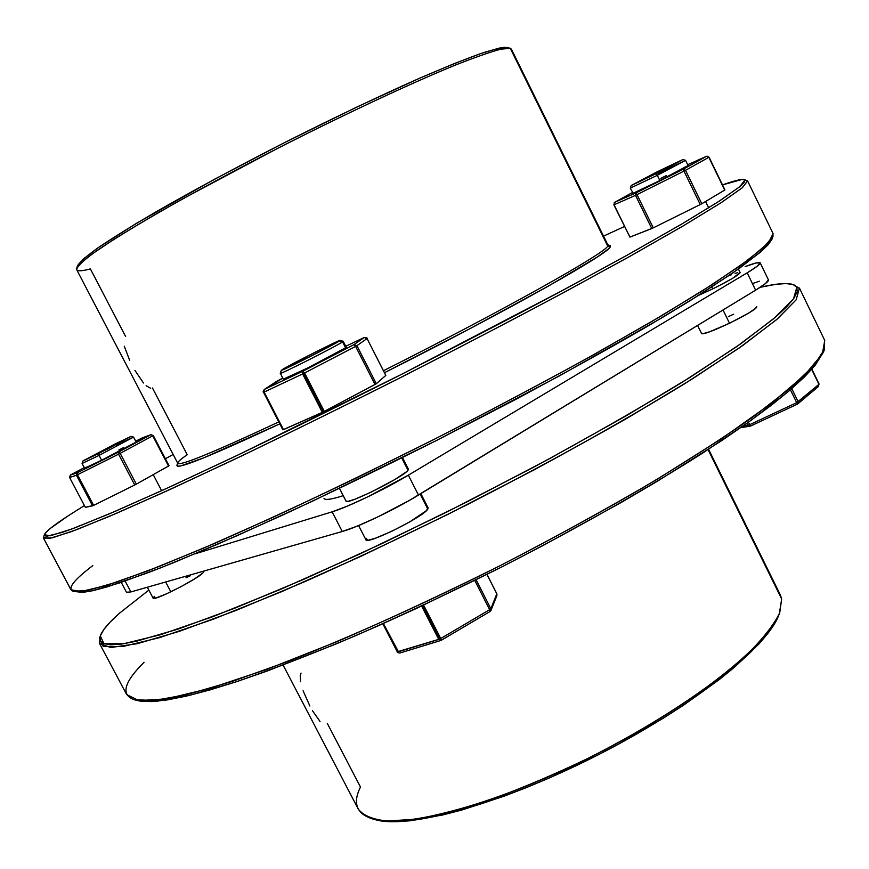 <?xml version="1.0" encoding="UTF-8"?>
<svg xmlns="http://www.w3.org/2000/svg" width="869" height="869" viewBox="0 0 869 869"><rect width="100%" height="100%" fill="white"/><g stroke="black" fill="none" stroke-linecap="round" stroke-linejoin="round"><path stroke-width="1.3" d="M125.614 336.499L90.387 268.912C80.448 271.573 75.875 271.378 76.689 268.336C78.949 264.589 85.922 258.517 97.61 250.12C112.047 240.431 130.839 228.786 153.998 215.186C192.429 193.124 236.498 169.39 286.205 143.982C351.391 111.047 414.089 81.914 456.486 64.643C475.962 56.985 490.876 51.792 501.25 49.077L510.299 48.349L507.746 47.513C503.379 47.111 494.396 49.131 480.785 53.552C464.546 59.407 444.189 67.619 419.716 78.167C379.536 95.981 334.728 117.326 285.314 142.223C236.042 167.402 192.353 190.941 154.248 212.851C131.284 226.364 112.633 237.943 98.316 247.6C86.704 255.964 79.774 262.025 77.515 265.784L83.239 259.06L98.001 247.806L136.759 223.148L214.654 179.155L284.902 142.429L356.062 107.398L419.564 78.243L454.118 63.643L480.763 53.563L498.708 48.219L504.335 47.295L510.309 48.349L500.924 49.153C490.094 52.031 474.496 57.517 454.118 65.599C409.755 83.815 344.33 114.404 277.526 148.414L183.848 198.251C156.42 213.698 133.12 227.396 113.937 239.344L92.005 254.096C82.001 261.754 76.896 266.957 76.7 269.716L177.754 463.275C180.035 466.132 213.709 452.347 278.786 421.921C210.591 453.781 176.918 467.392 177.743 462.764C178.254 461.385 181.415 458.702 187.237 454.715L152.455 387.987M610.212 245.645L610.244 246.839L608.104 249.142L597.101 257.126L548.263 286.173L469.054 329.145L384.467 372.703C506.236 311.504 609.441 253.237 610.244 246.839L607.703 245.992C606.736 252.292 504.194 310.037 383.457 370.726C504.194 310.037 606.736 252.292 607.703 245.992L510.309 48.349L607.703 245.992L607.92 245.036L511.406 49.175L510.288 48.349M177.645 463.068L176.939 465.263C176.07 470.075 210.352 456.268 279.785 423.866L203.368 457.996L180.806 465.882L177.765 466.208L176.896 465.436L178.134 463.622M44.362 534.707L43.537 537.248L49.316 538.519L70.802 531.85L108.81 516.599L162.992 492.68L231.458 460.787C283.218 435.988 338.008 409.06 395.862 379.97C453.727 350.5 508.593 321.943 560.472 294.298L629.102 256.8L683.338 225.831L721.227 202.64L742.354 187.704L747.557 180.85L744.961 179.992L739.682 186.781L718.554 201.597L680.785 224.626L626.777 255.377L558.485 292.636C506.888 320.096 452.325 348.48 394.798 377.776C337.302 406.692 282.827 433.49 231.371 458.169L163.285 489.953L109.396 513.818L71.562 529.091L50.152 535.836L44.362 534.674C45.655 531.589 53.639 525.267 68.314 515.73L50.196 528.515L45.612 532.751L44.308 535.391L46.524 536.282L62.242 532.393L76.016 527.407L115.653 511.135L170.802 486.51L239.496 454.291L402.032 374.104L562.949 290.235L629.732 253.737L682.437 223.648L719.26 201.141L739.845 186.65L744.255 182.371L744.961 179.992L742.191 179.427L722.497 184.912C734.424 180.654 741.691 178.884 744.309 179.579L747.644 181.002L742.007 187.997L721.031 202.759L683.957 225.462L631.155 255.649L564.437 292.169C513.992 319.097 460.472 347.013 403.868 375.919C347.122 404.519 292.983 431.23 241.463 456.019L172.594 488.302L117.043 513.079L76.83 529.59L52.52 537.792L43.548 538.204L70.965 589.79L81.045 591.507L106.409 585.445L147.545 570.987L203.835 548.035L273.203 517.229C324.897 493.212 379.058 467.001 435.662 438.573C492.028 409.679 545.167 381.469 595.091 353.933L660.907 316.142L712.667 284.282L748.644 259.625L768.511 242.733L773.084 233.598L747.644 181.002M772.943 233.348L773.008 236.335L763.503 247.622L740.051 265.86L702.239 290.941L650.588 322.225L586.836 358.517C539.182 384.674 488.791 411.363 435.662 438.573L356.757 477.754C305.269 502.467 257.963 524.322 214.839 543.299L159.081 566.49L116.511 582.197L87.943 590.355L73.224 591.354C66.967 588.802 73.507 580.21 92.831 565.6M74.723 591.648L90.626 591.17L119.129 583.088L161.547 567.5L217.033 544.472L283.62 514.654C332.599 491.8 383.587 467.055 436.607 440.431L514.339 400.131C564.383 373.333 609.69 348.187 650.24 324.691L701.598 293.516L739.226 268.499L762.58 250.261L772.063 238.942L773.008 236.335M771.868 239.442L768.033 244.873L760.332 252.249L732.849 272.953L689.117 301.315L661.396 318.108L558.311 376.516L435.869 440.8L311.775 501.532L237.183 535.652L174.245 562.428L148.088 572.704L107.452 586.792L93.124 590.627L82.761 592.408L73.224 591.354M624.496 226.483L603.531 236.129L624.496 226.483M173.148 454.465L165.414 458.756L173.148 454.465M84.412 505.573L68.314 515.73L84.412 505.573M747.557 180.85L744.342 179.579M607.507 244.732L607.703 245.992L610.244 246.839L610.005 245.558L607.822 244.83M146.111 385.727L150.674 388.28M134.934 370.422L143.483 383.001M124.278 346.21L129.611 360.233M154.334 596.351L155.301 598.176L154.334 596.351L153.096 598.165C153.085 601.652 196.47 579.721 202.879 572.997L194.678 578.83L180.861 586.749L166.196 593.994L155.823 598.035L153.096 598.165L147.339 587.227M366.403 538.291L367.424 540.257L366.403 538.291L365.903 539.79L358.593 525.56M428.102 507.844L427.798 509.082C424.061 516.588 366.316 545.221 365.903 539.79M701.392 333.164L697.579 325.451M756.671 306.572C759.43 309.842 701.62 337.791 701.435 333.316L703.553 333.511L709.636 331.762L729.525 323.279L723.03 309.983L729.525 323.279L749.165 312.764L754.933 308.799L756.671 306.572M312.503 710.766L320.031 721.466M303.096 690.768L309.885 706.008M301.065 673.073L300.239 675.148L300.511 681.741M794.168 284.967L799.773 288.823L799.426 288.106L796.145 299.827L777.429 318.901L742.604 345.59L691.92 379.188L627.038 418.282C577.646 446.449 524.898 474.974 468.782 503.868C412.33 532.089 358.158 557.8 306.268 581.024L236.401 610.288L179.34 631.35L137.237 643.69L110.797 647.524L99.577 643.603L99.978 637.151M100.293 635.956L99.479 638.465L103.215 646.438L122.909 646.503L159.538 637.661L212.927 619.358L281.306 591.811L361.2 556.182L447.513 514.567L534.174 469.847C590.138 439.508 640.268 410.82 684.555 383.805L739.041 348.089L776.386 319.792L796.2 299.762L799.426 288.106L796.84 287.248L793.516 298.806L773.703 318.695L736.477 346.785L682.208 382.262C638.139 409.103 588.28 437.596 532.621 467.75L446.47 512.199L360.668 553.586L281.241 589.063L213.242 616.523L160.135 634.826L123.67 643.733L104.041 643.766L100.293 635.945C102.27 630.286 108.777 622.628 119.792 612.971L148.849 590.105L119.792 612.971L110.385 621.867L103.824 629.525L100.348 635.793L100.174 640.518L103.52 643.571L110.569 644.787L121.464 644.059L136.292 641.257L177.83 629.178L234.511 608.3L304.204 579.123L383.294 542.962L466.892 501.934L549.447 458.723L625.484 416.218L690.42 377.135L741.007 343.613L775.572 317.098L786.727 306.714L793.897 298.284L797.199 291.81L796.84 287.248L793.039 284.521L786.032 283.566L776.071 284.282L760.179 287.302C775.93 283.609 786.869 282.675 793.006 284.511M283.12 665.122L358.267 809.061C363.242 815.567 372.91 819.554 387.259 821.031L415.002 819.228C437.563 815.318 463.47 808.518 492.723 798.839C523.334 787.607 554.911 774.192 587.455 758.615C652.271 726.093 711.038 687.509 746.59 654.944C762.439 639.269 773.367 625.474 779.374 613.568L781.665 598.969L708.061 449.61L781.665 598.969L780.34 594.928L708.572 449.284M781.665 598.969L779.721 612.699C768.12 645.015 692.093 705.65 595.884 754.39C499.729 803.238 405.899 828.776 372.975 819.054C356.562 814.036 352.39 803.358 360.472 787.032L327.233 723.258M186.009 577.787L190.539 575.669M203.889 571.378L202.879 572.997L203.9 571.389M420.857 493.625L428.113 507.854L426.255 510.787L409.799 521.856L391.517 531.415L375.191 538.313L368.282 540.181L365.838 539.53M728.385 316.631L733.708 314.143M778.83 615.013L774.268 624.116L767.653 633.686L758.8 644.125L734.522 667.196L719.293 679.58L683.382 705.302L663.112 718.315L619.195 743.777L596.134 755.867L549.36 777.961L526.277 787.662L503.835 796.286L461.95 809.984L443.005 814.916L410.179 820.781L396.601 821.726L385.043 821.368L375.386 819.706C408.169 829.374 501.239 804.075 596.536 755.672C691.876 707.366 767.262 647.199 778.82 615.035L779.721 612.699M99.577 643.603L126.678 694.603L138.975 700.599L166.446 698.85L209.462 688.509L267.228 669.239L337.563 641.409C389.638 618.945 443.831 593.701 500.142 565.665C556.019 536.781 608.398 507.963 657.279 479.21L721.27 438.888L770.944 403.651L804.694 375.05L822.335 353.922L824.757 340.452L799.61 288.454M823.508 351.988L815.155 365.349L804.585 376.82L789.921 390.192L771.161 405.378L748.361 422.258L721.661 440.648L657.681 481.057L621.183 502.499L541.832 546.188L500.262 567.707L416.805 608.267L376.31 626.647L337.52 643.364L267.304 670.998L236.813 681.6L209.853 689.953L186.65 696.047L167.337 699.903L151.977 701.587L140.517 701.196L135.553 700.045M824.518 339.996L824.431 349.523L813.167 366.229L789.139 389.051L752.119 417.598C721.194 439.225 684.62 462.71 642.397 488.052C597.568 514.003 550.153 539.866 500.142 565.665C424.702 603.531 350.88 636.771 288.008 661.418L231.838 681.557L186.933 694.57L154.334 700.479L134.195 699.697C120.585 694.831 123.865 682.361 144.048 662.297M134.195 699.697L136.824 700.436L156.952 701.229L189.464 695.385L234.174 682.469C269.716 670.368 310.059 654.835 355.204 635.858C402.347 615.143 450.935 592.3 500.989 567.338C575.636 529.058 645.634 489.334 702.315 453.325L751.479 420.031L788.302 391.571L812.233 368.793L823.899 350.826M116.446 445.254L133.576 437.118L99.066 455.399L98.784 453.466L82.859 461.037L82.077 463.449L84.597 468.228L101.608 460.222L99.066 455.399L82.077 463.459L99.066 455.399L101.608 460.222L134.695 442.821C127.135 447.481 83.457 469.618 84.586 468.217L86.216 467.109M85.347 507.3L69.563 477.461L76.439 475.267L92.581 505.845L85.358 507.322L69.585 477.461L76.439 475.267L92.581 505.845L93.255 505.562L77.471 474.767L118.564 454.194L134.728 484.989L93.635 505.378L135.151 484.783L136.346 484.142L120.183 453.357L152.727 435.825L168.532 466.056L136.346 484.142L169.053 465.719L153.27 435.51L150.826 434.739L135.705 441.17L150.826 434.739L118.26 452.249L150.826 434.739L153.226 435.521M77.037 473.431L76.331 473.801L77.037 473.431M70.27 475.104L84.26 467.609L70.346 475.071L77.211 472.812L118.26 452.249L77.211 472.812L77.471 474.767L76.439 475.267L77.211 472.812L70.346 475.071L69.585 477.461L85.336 507.311L93.635 505.378L77.471 474.767L118.564 454.194L118.26 452.249L120.183 453.357L118.564 454.194L134.728 484.989L136.346 484.142L120.183 453.357L152.727 435.825L168.532 466.056L169.053 465.719L153.27 435.51M118.901 449.936L123.409 447.687M119.889 452.901L119.661 453.542L118.803 452.412M70.313 475.082L84.26 467.598M151.021 434.652L142.353 437.835M283.403 379.123L307.767 367.935L345.59 347.806L342.571 341.886C336.987 345.905 278.927 375.223 280.339 373.312C277.961 375.701 336.879 345.971 342.571 341.886L345.59 347.806L346.242 347.22L345.59 347.806C340.072 351.945 282.012 381.241 283.37 379.21L284.272 378.449M282.936 429.807L322.312 412.351L283.49 429.655L264.133 392.082L302.618 373.952L322.312 412.351L323.768 411.645L324.289 411.374L304.595 372.964L303.542 373.507L323.235 411.917L324.289 411.374L304.595 372.964L355.617 346.405L374.995 384.478L324.289 411.374L375.462 384.228L376.299 383.718L356.931 345.666L367.044 338.53L385.803 375.451L376.299 383.718L385.793 375.408M277.233 380.991L264.295 389.464C263.068 391.3 262.818 392.256 263.535 392.332L264.502 389.345L263.535 392.332L282.881 429.873L283.49 429.655L264.133 392.082L302.618 373.952L302.966 371.161L302.618 373.952L303.542 373.507L302.618 373.952L322.312 412.351L323.235 411.917L303.542 373.507L304.595 372.964L302.966 371.161L304.595 372.964L355.617 346.405L353.944 344.645L355.617 346.405L356.931 345.666L353.944 344.645L302.966 371.161L264.502 389.345L282.805 378.102L264.502 389.345L302.966 371.161L353.944 344.645L364.144 337.541L345.753 346.275L364.144 337.541L353.944 344.645L356.931 345.666L355.617 346.405L374.995 384.478L376.299 383.718L356.931 345.666L367.044 338.53L364.144 337.541L367.044 338.53L385.836 375.408L367.033 338.508M364.274 337.487L364.198 337.52C366.783 337.791 367.739 338.117 367.076 338.497M264.295 389.464L263.6 392.277M658.387 173.257L685.565 160.352L657.279 175.332L656.464 173.528L631.166 185.553L657.529 171.627L631.176 185.521L656.464 173.528L682.991 159.516L657.529 171.627L682.98 159.494L656.464 173.528L659.843 180.567L688.074 165.534C689.454 165.957 631.6 194.971 632.806 193.276L632.817 193.222M724.942 189.931L709.05 157.17L724.942 189.931L709.05 157.17L706.54 156.279L687.694 164.73L706.54 156.29L708.811 157.267L724.724 190.083L701.794 203.737L685.532 170.313L708.822 157.311L724.942 189.931L701.794 203.737L685.532 170.313L683.979 171.117L700.262 204.552L653.282 227.852L637.01 194.634L683.979 171.117L700.262 204.552L701.142 204.096L653.282 227.852L637.01 194.634L635.511 195.351L651.772 228.547L629.938 237.118L614.057 204.78L635.511 195.351L636.206 192.799L683.132 169.292L706.464 156.322L709.05 157.17M632.436 192.527L614.731 202.281L636.206 192.799L614.731 202.281L632.436 192.527L614.264 202.662M660.864 178.319L666.165 175.679M631.166 185.553L630.286 188.128L657.279 175.332L659.843 180.567L633.164 193.222L630.286 188.138L657.279 175.332L685.543 160.341L682.98 159.494M614.057 204.78L635.511 195.351L651.772 228.547L653.282 227.852L629.938 237.118L613.862 204.845L614.731 202.281L613.862 204.845L629.906 237.041M707.779 156.279L706.54 156.279M685.532 170.313L708.822 157.311L706.464 156.322L683.132 169.292L685.532 170.313L683.132 169.292L683.979 171.117L685.532 170.313M635.358 193.874L635.511 195.351L637.01 194.634L636.206 192.799L635.358 193.874M637.01 194.634L683.979 171.117L683.132 169.292L636.206 192.799L637.01 194.634M323.985 498.393C325.039 500.348 331.447 499.436 343.233 495.678M740.138 272.573L732.448 278.428L718.207 286.173L712.732 288.888L711.809 286.987L712.732 288.888C729.971 280.318 739.106 274.865 740.127 272.54L738.433 269.053M818.185 386.586L818.946 384.337L811.7 369.39L819.119 384.087L811.885 369.173M346.242 347.22L343.233 341.321L342.571 341.886L339.638 340.876C334.239 344.689 279.101 372.508 281.295 370.324L309.951 356.703L339.638 340.876L317.25 351.163L282.153 369.673C288.693 365.338 340.322 339.268 340.246 340.344L339.638 340.876L342.571 341.886L343.212 341.311L340.257 340.344M339.475 488.378L346.025 501.12C346.014 505.736 403.835 476.94 407.995 470.238L401.728 457.952L407.995 470.238L406.388 471.824L395.113 479.384L371.356 492.05L355.084 499.164L348.295 501.283L346.025 501.109M283.37 379.21L280.339 373.312L281.252 372.584M427.798 509.082L420.14 494.059L427.798 509.082M421.617 606.019L438.747 639.432L439.692 639.063L422.54 605.584L439.692 639.063L397.339 651.793L399.088 652.956L383.381 623.497L398.013 651.88L438.747 639.432L440.637 640.594L438.747 639.432L421.617 606.019M82.859 461.037L115.099 443.994L83.174 460.776L108.234 448.676L131.1 436.347L115.099 443.994L131.143 436.347L98.784 453.466L99.066 455.399L133.565 437.107L131.143 436.347M170.845 591.832L165.664 581.991L170.845 591.832M130.904 591.93L125.147 581.046L130.904 591.93L342.267 531.502L130.904 591.93L126.472 592.256L130.904 591.93M747.188 272.823L755.617 290.17C764.601 284.674 768.88 281.241 768.446 279.883L765.556 283.49L755.617 290.17L418.489 495.069L408.343 475.18C384.641 489.443 347.361 507.355 332.132 511.83L342.267 531.502C357.626 527.32 394.917 509.527 418.489 495.069L408.343 475.18L747.188 272.823L755.617 290.17L409.125 500.566L377.255 517.196L357.311 526.082L342.267 531.502L332.132 511.83L347.1 506.236L367.011 497.231L408.343 475.18L747.188 272.823L757.192 266.251L760.179 262.84C760.538 264.057 756.215 267.38 747.188 272.823M745.124 266.62C754.357 263.09 759.376 261.83 760.169 262.829L755.867 263.003L745.124 266.62M195.047 553.846L332.132 511.83L195.047 553.846M712.732 288.888L698.937 295.188L712.732 288.888M728.678 275.821L731.568 274.669M735.087 273.409L737.748 272.616M408.419 469.238L407.995 470.238L408.387 469.173L402.477 457.572M759.354 281.198L753.249 283.337M382.805 623.757L397.329 651.924C396.894 652.358 397.752 652.717 399.903 653.021L441.126 640.388L440.724 638.519L439.692 639.063L440.724 638.519L441.126 640.388L489.997 611.548L489.649 609.68L440.724 638.519L423.594 605.096L440.724 638.519L489.649 609.68L489.997 611.548L490.931 610.472L490.844 608.724L489.649 609.68L490.844 608.724L490.931 610.472L496.916 595.569L495.884 596.655M441.202 640.279L489.997 611.548M496.829 593.875L496.916 595.569L496.84 593.777L490.844 608.724L476.114 579.797L490.844 608.724L496.829 593.875L486.944 574.409L496.829 593.875M490.083 611.461L490.931 610.472M496.916 595.569L496.764 593.733M474.778 580.459L489.649 609.68L474.778 580.459M750.479 426.06L797.438 404.118L796.699 402.673L749.697 424.669L750.479 426.092L797.438 404.118M798.155 403.52L797.427 404.096L796.764 402.64M797.427 404.096L798.187 401.804L818.946 384.337L796.699 402.673L790.421 389.768L796.699 402.673L749.697 424.669L748.481 422.171L749.697 424.669L743.114 425.973L748.144 425.223L747.123 423.138L748.144 425.223L749.925 426.255L740.79 427.602M748.665 425.082L749.925 426.255M798.187 401.804L791.768 388.606L798.187 401.804M76.906 473.008L76.515 475.191M118.26 452.249L120.356 453.194M76.689 268.336L77.515 265.784M824.431 349.523L823.464 352.075M372.975 819.054L375.386 819.706M142.342 437.846L135.705 441.17M345.753 346.275L364.198 337.52M277.244 380.98L282.805 378.102M706.54 156.29L687.694 164.73M614.665 202.314L613.862 204.845M708.659 207.854L705.574 201.489M688.465 166.327L685.565 160.352M280.339 373.29L281.295 370.324M126.472 592.256L121.247 582.382M760.169 262.829L768.446 279.883M161.634 490.703L153.237 474.648M136.4 442.495L133.576 437.118M496.84 593.777L486.977 574.387M797.872 403.835L818.631 386.336"/></g></svg>
